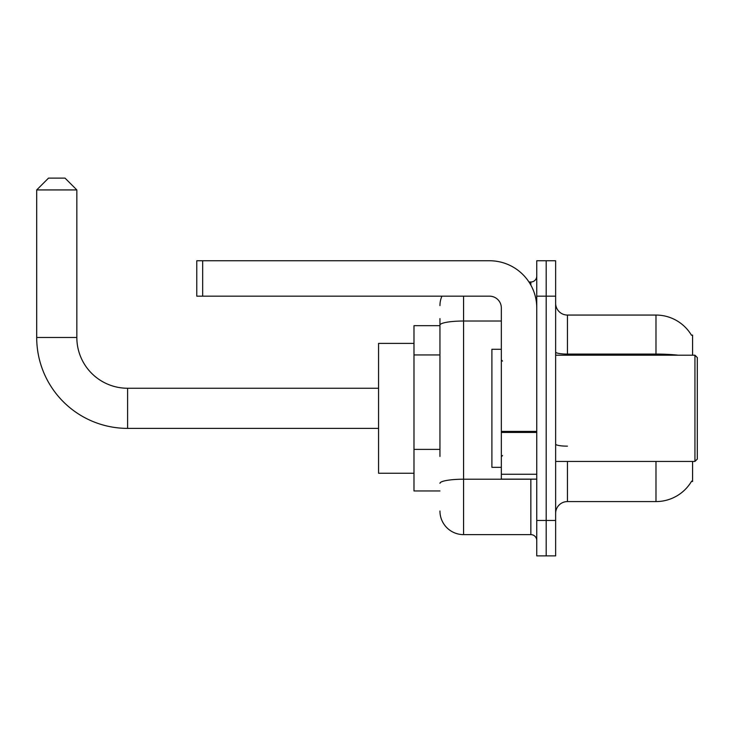 <?xml version="1.0" encoding="UTF-8"?>
<svg xmlns="http://www.w3.org/2000/svg" width="734" height="734" viewBox="0 0 734 734"><rect width="100%" height="100%" fill="white"/><g stroke="black" fill="none" stroke-linecap="round" stroke-linejoin="round"><path stroke-width="1.1" d="M692.575 355.192L692.575 335.126L691.419 335.126M692.575 461.438L692.575 481.504L691.63 481.155A41.315 41.315 0 0 1 655.985 501.579A41.315 41.315 0 0 0 691.419 481.504M439.95 347.861L439.95 318.602L439.95 325.685L413.985 325.685L413.985 490.954L439.95 490.954M567.446 461.438L567.446 501.579A11.808 11.808 0 0 0 555.638 513.378A11.808 11.808 0 0 1 567.446 501.579L655.985 501.579L655.985 461.438M546.197 520.461L546.197 555.877L555.638 555.877L555.638 520.461L546.197 520.461L546.197 555.877L536.756 555.877L536.756 520.461L546.197 520.461L546.197 296.169L546.197 520.461M536.756 520.461L536.756 260.753L546.197 260.753L546.197 296.169L546.197 260.753L555.638 260.753L555.638 520.461M678.115 355.192A41.315 7.175 180 0 0 655.985 354.082L655.985 315.06A41.315 41.315 0 0 1 691.501 335.273A41.315 41.315 0 0 0 655.985 315.06L567.446 315.06A11.808 11.808 0 0 1 555.638 303.252A11.808 11.808 0 0 0 567.446 315.06L567.446 355.192M439.95 456.465L439.95 318.602M463.567 296.169L463.567 534.627L530.847 534.627L530.847 479.146M528.966 282.003L530.847 282.003A5.9 5.9 0 0 0 536.756 276.103M536.756 540.536A5.9 5.9 0 0 0 530.847 534.627M439.95 305.619A23.607 23.607 0 0 1 441.923 296.169M463.567 534.627A23.607 23.607 0 0 1 439.95 511.02M378.57 428.381L127.597 428.381A90.897 90.897 0 0 1 36.7 337.484L36.7 189.932L48.508 178.123L65.032 178.123L76.841 189.932L36.7 189.932M127.597 428.381L127.597 388.249A50.765 50.765 0 0 1 76.841 337.484L76.841 189.932M413.985 343.393L378.57 343.393L378.57 473.246L413.985 473.246M536.756 479.146L501.34 479.146L501.34 431.409L536.756 431.409L536.756 307.977A47.224 47.224 0 0 0 489.532 260.753L202.676 260.753L202.676 296.169L489.532 296.169A11.808 11.808 0 0 1 501.34 307.977L501.34 431.409M202.676 296.169L196.776 296.169L196.776 260.753L202.676 260.753M694.942 355.192L697.3 357.559L697.3 459.08L694.942 461.438L694.942 355.192L555.638 355.192M501.34 349.292L491.899 349.292L491.899 467.338L501.34 467.338M439.95 354.944L413.985 354.944M439.95 449.382L413.985 449.382M655.985 355.192L655.985 354.082L567.446 354.082A11.808 2.046 -0 0 1 555.638 352.026M555.638 296.169L536.756 296.169M567.446 446.153A11.808 2.046 0 0 1 555.638 444.107M532.902 479.146A5.9 1.028 0 0 1 530.847 479.21L463.567 479.21A23.607 4.101 180 0 0 439.95 483.311M439.95 325.125A23.607 4.101 180 0 1 463.567 321.024L501.34 321.024M530.847 285.113L530.847 282.003M36.7 337.484L76.841 337.484M536.756 432.436L501.34 432.436M501.34 474.265L536.756 474.265M378.57 388.249L127.597 388.249M555.638 461.438L694.942 461.438M502.524 361.1L501.34 359.917M502.524 455.539L501.34 456.713"/></g></svg>
